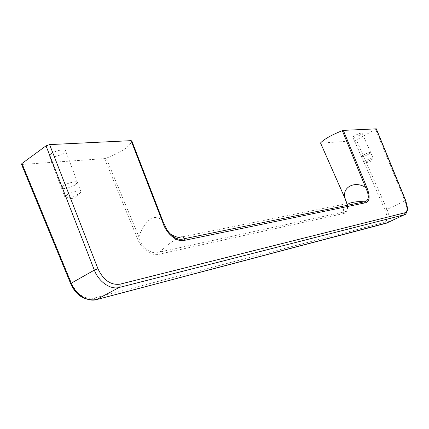 <?xml version="1.0" encoding="UTF-8"?>
<svg xmlns="http://www.w3.org/2000/svg" width="429" height="429" viewBox="0 0 429 429"><rect width="100%" height="100%" fill="white"/><g stroke="black" fill="none" stroke-linecap="round" stroke-linejoin="round"><path stroke-width="0.32" stroke-dasharray="2.15 1.61" d="M178.952 237.468L178.957 237.51C172.935 240.626 166.613 245.436 159.985 251.952C152.531 255.496 141.704 248.268 138.846 236.819L106.253 158.188L104.553 158.601L22.496 164.463L21.466 164.221M178.957 237.51L350.455 202.965C344.793 205.534 342.524 208.558 343.65 212.033L343.661 213.524C348.412 212.242 348.879 207.094 345.072 198.096L320.71 143.152L354.493 140.733L356.376 140.036L376.346 128.839M346.868 203.689L347.388 206.96C347.227 210.317 345.978 212.006 343.65 212.033L159.985 251.952L160.044 254C152.542 257.041 140.771 249.067 137.017 237.43L138.846 236.819C141.597 228.764 145.678 222.63 151.094 218.415C156.521 216.264 160.639 217.691 163.438 222.705L131.8 140.937C130.121 146.407 121.605 152.161 106.253 158.188M51.174 153.759C55.196 150.692 65.144 148.536 65.53 150.611L63.846 152.997C59.829 156.017 49.989 158.178 49.539 156.102L51.174 153.759M75.713 184.577L77.488 182.373C77.199 180.545 67.267 182.947 63.154 185.875L61.438 188.036C61.792 189.865 71.616 187.462 75.713 184.577M63.213 185.87L61.508 188.009C61.862 189.822 71.595 187.441 75.66 184.583L77.413 182.4C77.123 180.588 67.289 182.969 63.213 185.87M66.667 195.125L64.94 197.217L65.417 197.619C69.133 197.967 73.691 196.654 79.081 193.688L80.765 192.16L80.861 191.554C80.598 189.816 70.764 192.267 66.667 195.125M137.017 237.43L104.553 158.601M387.36 222.769C389.811 220.522 389.714 216.119 387.071 209.556L356.376 140.036M405.115 214.42C407.518 212.189 407.448 207.706 404.906 200.97L385.156 210.28L354.493 140.733M359.845 135.14C361.449 134.234 362.215 133.591 362.14 133.21C361.132 132.834 358.794 133.569 355.126 135.425C353.539 136.325 352.783 136.964 352.858 137.339C353.871 137.714 356.199 136.985 359.845 135.14M350.455 202.965C344.192 206.714 348.423 205.196 347.388 206.96L346.889 203.689M363.69 154.826C367.385 153.003 369.723 152.236 370.699 152.52C370.747 152.858 369.964 153.464 368.345 154.349C364.666 156.161 362.339 156.923 361.363 156.639C361.309 156.312 362.081 155.706 363.69 154.826M368.323 154.349C364.677 156.145 362.371 156.901 361.406 156.623L363.712 154.826C367.374 153.019 369.691 152.257 370.656 152.542C370.704 152.874 369.927 153.475 368.323 154.349M370.763 159.867C367.514 161.476 365.245 162.275 363.958 162.248L366.173 160.398C369.846 158.601 372.158 157.829 373.112 158.087L370.763 159.867M95.871 299.785L93.892 298.16L384.69 222.329C387.585 220.865 387.741 216.849 385.156 210.28M386.18 223.236L384.69 222.329M93.892 298.16C84.583 299.431 77.156 294.573 71.611 283.585L22.496 164.463M71.611 283.585L70.694 283.676M343.661 213.524L160.044 254M405.689 200.493L404.906 200.97L375.627 129.429M167.058 229.96L168.05 231.456M77.488 182.373L65.53 150.611M64.94 197.217L61.508 188.009M80.765 192.16L74.619 198.922L65.417 197.619M61.438 188.036L49.539 156.102M80.861 191.554L77.413 182.4M370.699 152.52L362.14 133.21M363.846 162.162L361.406 156.623M373.101 158.226L369.685 162.859L363.958 162.248M361.363 156.639L352.858 137.339M373.112 158.087L370.656 152.542"/><path stroke-width="0.64" d="M350.455 202.965C355.062 201.689 359.631 201.314 364.173 201.844L184.121 238.744C184.1 236.738 182.379 236.331 178.957 237.51M184.121 238.744L185.457 240.149C178.056 243.109 166.484 234.663 162.827 222.603L163.454 222.619L167.058 229.96C172.662 237.725 178.346 240.658 184.121 238.744M162.827 222.603L131.092 140.653L49.608 144.6L46.026 145.839L21.922 163.535L21.466 164.221L70.694 283.676L71.246 283.188L21.922 163.535M131.092 140.653L131.8 140.937M405.008 212.746C407.818 211.32 407.99 207.234 405.523 200.477L407.518 207.813C408.295 210.483 404.944 215.943 404.461 214.725L405.008 212.746L119.938 284.186C120.361 285.693 120.104 286.792 119.165 287.473C110.591 289.961 98.697 281.832 94.332 270.131L71.246 283.188C75.686 294.498 87.704 302.214 96.353 299.646L95.871 299.785M366.715 187.108L365.588 187.446C369.605 196.091 369.133 200.89 364.173 201.844L365.261 202.826C369.884 201.625 370.366 196.385 366.715 187.108L343.318 130.378L376.346 128.839L405.689 200.493M343.318 130.378L342.304 130.652C331.419 135.038 324.158 139.141 320.522 142.959L344.846 198.075L346.868 203.689M346.889 203.689L344.937 197.935C341.967 187.205 354.874 180.427 365.588 187.446L342.304 130.652M70.694 283.676C75.997 295.57 84.529 300.906 96.284 299.678L386.502 223.15L404.338 214.763L119.165 287.473L96.353 299.646L387.36 222.769M386.18 223.236L405.115 214.42M344.846 198.075L320.522 142.959M365.261 202.826L185.457 240.149M119.938 284.186C110.725 285.312 103.384 280.153 97.925 268.71L94.332 270.131L46.026 145.839M97.925 268.71L49.608 144.6M405.523 200.477L376.169 128.791M131.783 140.851L163.454 222.619L167.058 229.96M168.05 231.456C169.316 234.298 176.523 237.307 178.952 237.468"/></g></svg>
